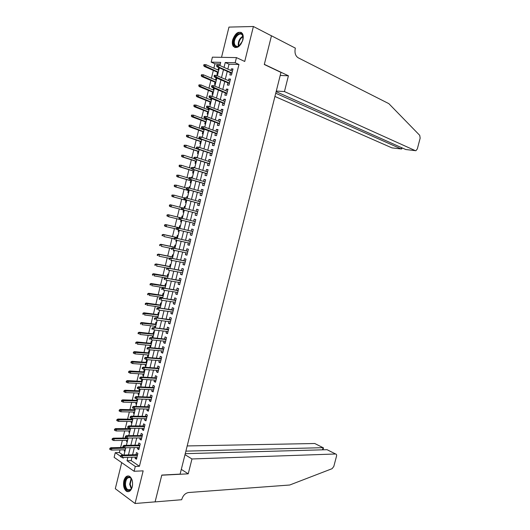 <?xml version="1.0" encoding="UTF-8"?>
<svg xmlns="http://www.w3.org/2000/svg" width="530" height="530" viewBox="0 0 530 530"><rect width="100%" height="100%" fill="white"/><g stroke="black" fill="none" stroke-linecap="round" stroke-linejoin="round"><path stroke-width="0.79" d="M232.663 39.902C232.047 42.585 232.253 44.725 233.266 46.315C236.917 49.038 240.13 46.879 242.906 39.843C243.515 37.179 243.323 35.059 242.336 33.47C238.639 30.707 235.419 32.847 232.663 39.902M123.861 480.789C123.006 485.666 123.901 489.177 126.544 491.33C129.088 492.397 130.983 490.906 132.242 486.865C133.096 482.008 132.222 478.504 129.618 476.344C127.041 475.231 125.126 476.715 123.861 480.789M220.314 63.964L214.948 63.819L211.172 62.129L212.398 57.16L236.44 57.604L235.168 62.745L225.243 62.494L224.038 67.383M121.715 462.637L115.295 488.706L135.057 503.5L155.105 501.857L161.796 475.072L180.114 474.118L280.973 72.411L264.291 64.494L271.453 35.828L253.4 26.5L228.967 27.096L221.527 57.326M131.977 457.218L131.135 460.61L139.43 466.274L135.296 466.44L134.103 471.269L114.129 457.344L115.275 452.666L120.562 456.303M120.025 449.891L119.363 452.567L115.275 452.666M214.948 63.819L213.875 68.184M213.332 70.404L211.41 78.208M210.874 80.394L208.946 88.218M208.416 90.378L206.488 98.216M205.971 100.342L204.037 108.199M203.52 110.286L201.585 118.163M201.082 120.224L199.141 128.114M198.637 130.142L196.696 138.052M196.206 140.046L194.258 147.969M193.775 149.937L191.82 157.874M191.343 159.808L189.389 167.765M188.925 169.666L186.964 177.643M186.5 179.511L184.539 187.501M184.082 189.343L182.115 197.345M181.671 199.154L179.696 207.177M179.266 208.952L177.292 216.982M176.854 218.757L174.887 226.754M174.443 228.556L172.489 236.512M172.038 238.341L170.09 246.251M169.633 248.106L167.699 255.983M167.235 257.865L165.314 265.696M164.843 267.604L162.929 275.395M162.452 277.329L160.544 285.08M160.067 287.035L158.165 294.746M157.682 296.734L155.793 304.406M155.303 306.413L153.422 314.045M152.925 316.079L151.057 323.671M150.553 325.731L148.691 333.284M148.181 335.364L146.333 342.883M145.816 344.99L143.974 352.463M143.451 354.596L141.623 362.036M141.093 364.19L139.277 371.59M138.741 373.769L136.932 381.13M136.389 383.336L134.587 390.656M134.037 392.882L132.248 400.17M131.692 402.422L129.91 409.67M129.353 411.942L127.584 419.15M127.014 421.449L125.252 428.624M124.682 430.95L122.927 438.078M122.35 440.423L120.608 447.519M230.391 72.736L229.841 74.949L231.491 75.015L232.995 68.927L231.345 68.867L230.948 70.477M227.887 82.865L227.344 85.065L228.98 85.158L230.484 79.076L228.841 78.996L228.437 80.633M225.389 92.975L224.846 95.168L226.476 95.287L227.98 89.212L226.343 89.106L225.932 90.782M222.891 103.072L222.348 105.251L223.971 105.391L225.475 99.329L223.845 99.203L223.428 100.905M220.4 113.148L219.864 115.321L221.48 115.487L222.978 109.432L221.355 109.286L220.924 111.022M217.91 123.212L217.373 125.378L218.983 125.564L220.48 119.522L218.863 119.349L218.426 121.118M215.425 133.262L214.895 135.422L216.498 135.627L217.989 129.592L216.379 129.399L215.935 131.201M212.947 143.299L212.417 145.445L214.014 145.677L215.505 139.648L213.901 139.43L213.444 141.272M210.47 153.316L209.94 155.449L211.53 155.707L213.02 149.692L211.424 149.447L210.96 151.322M207.998 163.32L207.469 165.446L209.052 165.724L210.536 159.715L208.952 159.451L208.482 161.352M205.527 173.303L205.004 175.423L206.581 175.728L208.065 169.726L206.481 169.441L206.004 171.375M203.063 183.274L202.54 185.387L204.11 185.712L205.587 179.723L204.017 179.412L203.533 181.379M200.598 193.231L200.082 195.331L201.645 195.683L203.123 189.7L201.559 189.369L201.062 191.37M198.14 203.175L197.624 205.269L199.181 205.64L200.658 199.664L199.101 199.306L198.598 201.34M195.689 213.1L195.173 215.187L196.723 215.577L198.194 209.615L196.643 209.237L196.133 211.304M193.231 223.031L192.728 225.084L194.265 225.502L195.742 219.546L194.192 219.148L193.682 221.229M190.78 232.961L190.283 234.975L191.814 235.413L193.284 229.47L191.747 229.046L191.231 231.126M188.329 242.866L187.839 244.847L189.369 245.304L190.833 239.368L189.303 238.924L188.786 241.011M185.884 252.764L185.407 254.705L186.924 255.182L188.388 249.259L186.865 248.789L186.348 250.882M183.44 262.642L182.969 264.543L184.486 265.046L185.951 259.13L184.433 258.64L183.91 260.733M181.002 272.506L180.544 274.374L182.048 274.898L183.512 268.988L182.002 268.478L181.479 270.572M178.57 282.357L178.113 284.186L179.617 284.729L181.075 278.833L179.571 278.296L179.054 280.397M176.139 292.196L175.695 293.978L177.186 294.548L178.643 288.658L177.146 288.101L176.629 290.202M173.707 302.014L173.277 303.763L174.761 304.352L176.218 298.476L174.728 297.893L174.204 300M171.283 311.819L170.859 313.528L172.343 314.144L173.794 308.274L172.31 307.672L171.786 309.778M168.865 321.611L168.447 323.28L169.925 323.916L171.375 318.053L169.898 317.43L169.375 319.537M166.447 331.382L166.042 333.019L167.513 333.675L168.957 327.825L167.487 327.182L166.963 329.289M164.035 341.141L163.637 342.744L165.102 343.42L166.546 337.577L165.082 336.908L164.558 339.021M161.624 350.886L161.239 352.45L162.69 353.152L164.134 347.316L162.677 346.627L162.153 348.74M159.219 360.619L158.841 362.142L160.292 362.865L161.73 357.041L160.279 356.332L159.755 358.446M156.82 370.337L156.449 371.822L157.894 372.57L159.331 366.747L157.887 366.018L157.364 368.138M154.422 380.036L154.058 381.487L155.495 382.256L156.933 376.446L155.495 375.691L154.972 377.81M152.024 389.722L151.673 391.14L153.104 391.922L154.535 386.125L153.104 385.35L152.58 387.476M149.632 399.395L149.294 400.773L150.712 401.581L152.15 395.791L150.719 394.996L150.195 397.122M147.247 409.047L146.916 410.392L148.327 411.22L149.758 405.437L148.34 404.622L147.817 406.755M144.862 418.693L144.538 419.999L145.949 420.846L147.38 415.076L145.962 414.235L145.439 416.368M142.484 428.319L142.166 429.591L143.57 430.459L144.995 424.696L143.59 423.841L143.06 425.974M140.105 437.932L139.801 439.171L141.199 440.059L142.623 434.302L141.219 433.421L140.695 435.561M137.734 447.532L137.436 448.731L138.827 449.645L140.251 443.895L138.853 442.994L138.323 445.134M125.007 450.944L124.232 450.964L124.523 449.791M127.313 441.569L126.544 441.576L126.842 440.377M129.631 432.175L128.856 432.182L129.161 430.943M129.81 428.3L129.731 428.631M131.944 422.774L131.175 422.768L131.486 421.496M132.215 418.534L132.049 419.203M134.262 413.354L133.494 413.34L133.818 412.035M134.627 408.756L134.375 409.769M136.588 403.92L135.819 403.9L136.15 402.555M137.038 398.958L136.7 400.316M138.913 394.472L138.151 394.446L138.489 393.068M139.45 389.152L139.032 390.849M141.245 385.012L140.483 384.979L140.828 383.568M141.874 379.328L141.371 381.375M143.577 375.538L142.815 375.492L143.173 374.048M144.902 370.152L144.22 369.794L143.703 371.881M145.916 366.051L145.154 365.998L145.518 364.514M147.247 360.639L146.558 360.294L146.048 362.374M148.254 356.551L147.492 356.485L147.87 354.967M149.593 351.112L148.903 350.774L148.393 352.848M150.599 347.031L149.838 346.958L150.222 345.408M151.944 341.565L151.249 341.24L150.739 343.314M152.945 337.497L152.189 337.424L152.58 335.834M154.296 332.005L153.601 331.694L153.09 333.761M156.655 322.439L155.952 322.127L155.442 324.201M154.939 326.248L154.548 327.851M159.013 312.852L158.311 312.554L157.801 314.621M157.304 316.642L156.979 317.96M161.378 303.246L160.676 302.961L160.166 305.028M159.676 307.029L159.417 308.056M163.75 293.633L163.041 293.355L162.531 295.422M162.047 297.396L161.862 298.132M166.122 284.007L165.406 283.735L164.903 285.802M164.419 287.75L164.307 288.201M168.494 274.361L167.778 274.103L167.275 276.163M169.474 270.386L168.732 270.247L169.448 270.499M170.872 264.702L170.156 264.457L169.646 266.517M171.852 260.74L171.104 260.594L171.197 260.237M173.257 255.029L172.535 254.798L172.031 256.851M174.231 251.081L173.489 250.928L173.661 250.213M175.642 245.344L174.92 245.118L174.41 247.172M176.609 241.408L175.874 241.243L176.132 240.169M178.034 235.638L177.305 235.426L176.801 237.48M179.001 231.716L178.259 231.544L178.61 230.119M180.425 225.926L179.69 225.72L179.186 227.768M181.386 222.017L180.65 221.838L181.088 220.043M182.823 216.194L182.088 216.001L181.585 218.049M185.222 206.461L184.486 206.263L184.023 208.144M183.546 210.065L183.042 212.106L183.784 212.298M187.62 196.716L186.885 196.517L186.507 198.035M185.951 200.314L185.44 202.367L186.182 202.546M190.018 186.964L189.29 186.752L189.005 187.918M188.355 190.548L187.845 192.615L188.587 192.781M192.43 177.192L191.694 176.974L191.496 177.782M190.76 180.77L190.25 182.843L190.999 182.996M194.835 167.407L194.106 167.182L194 167.626M193.172 170.978L192.662 173.058L193.41 173.204M197.253 157.609L196.504 157.456M195.59 161.166L195.073 163.26L195.828 163.392M198.008 151.348L197.491 153.442L198.246 153.567M201.016 139.132L200.916 139.522M200.426 141.51L199.909 143.617L200.671 143.723M203.52 128.949L203.348 129.638M202.851 131.652L202.334 133.772L203.096 133.871M206.031 118.753L205.786 119.74M205.282 121.787L204.759 123.907L205.527 124M208.548 108.537L208.23 109.823M207.72 111.903L207.19 114.036L207.959 114.116M211.066 98.302L210.675 99.892M210.152 102.005L209.628 104.145L210.397 104.218M214.246 88.596L213.53 88.291L213.12 89.948M212.596 92.094L212.066 94.247L212.841 94.3M216.69 78.672L215.975 78.367L215.577 79.99M215.041 82.163L214.511 84.323L215.286 84.369M119.363 452.567L123.006 455.051M124.895 451.408L124.232 450.964M127.207 442.013L126.544 441.576M129.525 432.606L128.856 432.182M131.844 423.178L131.175 422.768M134.169 413.744L133.494 413.34M136.495 404.291L135.819 403.9M138.827 394.83L138.151 394.446M141.159 385.35L140.483 384.979M142.563 379.659L141.96 379.328M143.498 375.856L142.815 375.492M145.843 366.349L145.154 365.998M148.188 356.829L147.492 356.485M150.533 347.296L149.838 346.958M152.885 337.743L152.189 337.424M171.826 260.833L171.104 260.594M174.211 251.154L173.489 250.928M176.596 241.461L175.874 241.243M178.988 231.756L178.259 231.544M181.386 222.03L180.65 221.838M185.222 206.448L184.486 206.263M187.627 196.683L186.885 196.517M190.031 186.911L189.29 186.752M192.443 177.119L191.694 176.974M194.861 167.314L194.106 167.182M197.279 157.496L196.524 157.37M214.266 88.344L213.53 88.291M216.757 78.407L215.975 78.367M217.737 74.425L216.956 74.392L217.485 72.226M219.208 68.449L218.426 68.423L218.029 70.013M139.43 466.274L238.964 64.488L229.026 64.21L227.827 69.079M227.264 71.345L225.31 79.275M224.753 81.514L222.792 89.464M222.249 91.663L220.281 99.633M219.745 101.8L217.77 109.783M217.247 111.923L215.273 119.926M214.749 122.026L212.769 130.049M212.258 132.116L210.277 140.152M209.774 142.186L207.78 150.242M207.29 152.249L205.296 160.318M204.805 162.286L202.811 170.375M202.334 172.316L200.327 180.419M199.856 182.327L197.856 190.449M197.392 192.324L195.378 200.466M194.927 202.301L192.913 210.463M192.463 212.265L190.449 220.427M190.005 222.236L187.998 230.365M187.54 232.2L185.546 240.289M185.083 242.15L183.102 250.193M182.631 252.088L180.657 260.084M180.18 262.005L178.219 269.962M177.735 271.91L175.781 279.827M175.298 281.794L173.35 289.671M172.859 291.666L170.925 299.503M170.422 301.524L168.5 309.315M167.99 311.368L166.076 319.12M165.565 321.193L163.664 328.905M163.141 331.005L161.246 338.677M160.722 340.803L158.841 348.435M158.304 350.588L156.429 358.174M155.893 360.354L154.031 367.906M153.488 370.106L151.633 377.618M151.083 379.844L149.235 387.311M148.678 389.57L146.843 396.996M146.28 399.275L144.458 406.662M143.888 408.975L142.073 416.315M141.497 418.654L139.695 425.954M139.112 428.313L137.316 435.58M136.727 437.966L134.945 445.193M134.348 447.598L132.573 454.786M135.362 457.118L135.077 458.278L136.462 459.212L137.88 453.475L136.495 452.554L135.965 454.694M236.44 57.604L244.727 61.467L253.4 26.5M238.964 64.488L235.168 62.745M135.057 503.5L143.16 470.852L134.103 471.269M219.923 65.541L220.705 62.374L211.172 62.129M122.317 457.516L123.232 458.145L123.397 457.483M124 455.025L125.789 447.77M126.385 445.339L128.18 438.045M128.777 435.64L130.585 428.3M131.168 425.921L132.984 418.541M133.567 416.189L135.395 408.776M135.965 406.444L137.8 398.984M138.37 396.685L140.218 389.186M140.775 386.907L142.636 379.367M143.186 377.115L145.054 369.536M145.604 367.31L147.479 359.691M148.022 357.492L149.91 349.826M150.447 347.654L152.342 339.949M152.872 337.802L154.78 330.058M155.303 327.938L157.218 320.153M157.735 318.053L159.662 310.229M160.173 308.155L162.107 300.291M162.611 298.244L164.558 290.334M165.055 288.32L167.016 280.37M167.506 278.376L169.474 270.38M169.958 268.418L171.939 260.382M172.416 258.448L174.403 250.365M174.873 248.457L176.874 240.335M177.338 238.454L179.352 230.292M179.809 228.437L181.83 220.228M182.28 218.4L184.307 210.158M184.758 208.336L186.785 200.095M187.242 198.24L189.27 190.018M189.733 188.123L191.754 179.922M192.231 178L194.245 169.812M194.729 167.851L196.736 159.682M197.226 157.695L199.234 149.54M199.737 147.519L201.738 139.383M202.248 137.33L204.242 129.214M204.759 127.12L206.753 119.018M207.276 116.898L209.264 108.816M209.8 106.656L211.781 98.593M212.325 96.4L214.305 88.358M214.855 86.132L216.83 78.102M217.386 75.843L219.36 67.833M127.862 457.344L127.021 460.749L135.296 466.44M223.474 69.662L221.507 77.632M220.957 79.878L218.983 87.867M218.44 90.08L216.465 98.083M215.929 100.263L213.948 108.286M213.418 110.432L211.437 118.475M210.913 120.588L208.926 128.644M208.416 130.724L206.422 138.8M205.918 140.841L203.924 148.937M203.427 150.951L201.427 159.06M200.936 161.041L198.935 169.169M198.452 171.117L196.444 179.259M195.974 181.174L193.96 189.336M193.496 191.217L191.476 199.399M191.025 201.241L188.998 209.443M188.554 211.258L186.534 219.453M186.083 221.275L184.069 229.437M183.612 231.285L181.611 239.408M181.147 241.282L179.153 249.358M178.69 251.26L176.702 259.302M176.232 261.224L174.257 269.22M173.774 271.174L171.813 279.131M171.323 281.112L169.375 289.022M168.878 291.03L166.937 298.9M166.433 300.934L164.505 308.765M163.995 310.819L162.074 318.61M161.564 320.696L159.649 328.441M159.132 330.554L157.231 338.259M156.701 340.392L154.813 348.058M154.276 350.224L152.401 357.849M151.858 360.036L149.99 367.621M149.44 369.834L147.585 377.373M147.029 379.619L145.18 387.119M144.624 389.384L142.782 396.844M142.212 399.136L140.384 406.556M139.814 408.875L137.992 416.255M137.416 418.601L135.607 425.941M135.018 428.306L133.222 435.607M132.632 438.005L130.837 445.26M130.241 447.684L128.459 454.899M131.135 460.61L127.021 460.749M229.026 64.21L225.243 62.494M136.7 458.231L135.077 458.278M219.135 68.741L218.426 68.423M139.059 448.698L137.436 448.731M141.424 439.151L139.801 439.171M143.789 429.591L142.166 429.591M146.154 420.018L144.538 419.999M148.526 410.432L146.916 410.392M150.904 400.826L149.294 400.773M153.283 391.206L151.673 391.14M155.661 381.574L154.058 381.487M158.046 371.927L156.449 371.822M160.438 362.268L158.841 362.142M162.829 352.589L161.239 352.45M165.227 342.903L163.637 342.744M167.626 333.198L166.042 333.019M170.031 323.479L168.447 323.28M172.442 313.74L170.859 313.528M174.854 303.995L173.277 303.763M177.265 294.229L175.695 293.978M179.683 284.451L178.113 284.186M182.108 274.659L180.544 274.374M184.533 264.848L182.969 264.543M186.964 255.023L185.407 254.705M189.395 245.185L187.839 244.847M191.833 235.333L190.283 234.975M194.278 225.462L192.728 225.084M198.187 209.641L196.643 209.237M200.638 199.737L199.101 199.306M203.096 189.813L201.559 189.369M205.554 179.875L204.017 179.412M208.012 169.918L206.481 169.441M210.483 159.954L208.952 159.451M212.947 149.97L211.424 149.447M215.425 139.966L213.901 139.43M217.903 129.956L216.379 129.399M220.381 119.926L218.863 119.349M222.865 109.882L221.355 109.286M225.356 99.819L223.845 99.203M227.847 89.742L226.343 89.106M230.345 79.652L228.841 78.996M232.842 69.543L231.345 68.867M137.588 454.647L121.695 455.091L122.688 455.767L137.416 455.35M121.271 456.038L120.721 455.661L120.482 456.628L121.032 457.006L121.271 456.038L122.688 455.767L122.258 457.516L136.992 457.065M121.695 455.091L120.721 455.661M121.032 457.006L122.258 457.516M109.942 448.254L109.703 449.215L110.233 449.579L110.472 448.618L109.942 448.254L110.916 447.711L111.87 448.36L111.446 450.083L125.292 449.778M110.472 448.618L125.709 448.082M110.916 447.711L123.854 447.459M111.446 450.083L110.233 449.579M132.467 485.745C131.407 492.701 125.02 491.701 124.775 484.652C124.047 477 131.023 473.873 132.407 481.346M131.606 479.08L130.347 477.768C127.306 476.987 125.683 479.246 125.464 484.559C125.696 487.096 126.504 488.832 127.889 489.76C129.34 490.488 130.618 489.939 131.725 488.11M132.513 482.002L132.553 485.076M128.512 475.933C125.623 476.781 124.186 479.729 124.199 484.778C124.484 487.931 125.484 490.084 127.207 491.237L128.704 491.641M243.038 36.736L242.568 40.949L238.818 46.229C236.069 47.647 234.359 46.753 233.69 43.553C232.484 36.278 242.23 29.051 243.038 36.736M243.104 37.623L242.376 35.218C240.004 31.23 233.458 38.08 234.399 43.48L235.115 45.494C236.115 46.799 237.46 46.951 239.156 45.958L239.6 45.64M241.574 32.648C237.897 30.634 232.054 38.471 233.008 44.05L233.889 46.554L235.048 47.607M242.892 39.717L240.965 44.122M191.966 458.967L335.596 453.991L327.05 449.692L335.603 453.991C336.477 454.104 336.775 454.839 336.51 456.191L333.814 466.433L332.091 468.686L289.705 485.016L188.541 492.529C185.348 493.138 183.115 495.371 181.83 499.22L181.704 499.717L155.098 501.903L161.756 475.211L188.223 473.833L191.966 458.967L184.996 454.66M185.248 453.68L327.05 449.692L328.11 450.215M181.306 469.375L188.223 473.833M185.884 451.129L323.055 447.678L315.529 443.888M187.189 445.942L314.767 443.511M323.466 448.035L323.061 447.678L322.492 449.818M274.931 96.467L391.942 147.87L401.25 148.976L401.594 147.658M275.739 93.247L401.25 148.976L401.786 148.903L402.058 147.87M288.413 75.783L284.444 91.557L415.341 150.653L415.917 150.706L417.329 148.903L420.158 138.144L419.733 135.349L388.834 103.635L298.145 57.77C295.462 55.955 294.488 52.92 295.236 48.667L295.369 48.137L271.466 35.775L264.331 64.349L288.413 75.783L280.211 75.452M284.444 91.557L276.289 91.054M276.137 91.663L405.735 149.513L415.341 150.653M392.478 147.936L391.942 147.87M406.404 149.593L405.735 149.513M139.947 445.107L124.086 445.379L125.08 446.041L139.781 445.776M123.662 446.3L123.112 445.935L122.874 446.909L123.424 447.274L123.662 446.3L125.08 446.041L124.649 447.79L139.357 447.499M124.086 445.379L123.112 445.935M123.424 447.274L124.649 447.79M142.312 435.547L126.478 435.653L127.478 436.296L142.153 436.19M126.06 436.554L125.511 436.19L125.272 437.164L125.822 437.528L126.06 436.554L127.478 436.296L127.048 438.052L141.729 437.919M126.478 435.653L125.511 436.19M125.822 437.528L127.048 438.052L113.254 438.164L114.215 438.807L128.028 438.668M144.677 425.981L128.876 425.908L129.883 426.544L144.524 426.597M128.465 426.789L127.909 426.438L127.67 427.412L128.227 427.763L128.465 426.789L129.883 426.544L129.452 428.3L144.1 428.326M128.876 425.908L127.909 426.438M128.227 427.763L129.452 428.3M147.048 416.394L131.281 416.156L132.288 416.772L146.903 416.984M130.87 417.011L130.314 416.666L130.075 417.647L130.632 417.984L130.87 417.011L132.288 416.772L131.857 418.528L146.479 418.713M131.281 416.156L130.314 416.666M130.632 417.984L131.857 418.528M112.81 439.059L112.28 438.701L112.049 439.655L112.579 440.013L112.81 439.059L114.215 438.807L113.791 440.529L127.611 440.364M113.791 440.529L112.579 440.013M112.28 438.701L113.254 438.164M114.626 429.128L114.394 430.088L114.924 430.433L115.162 429.479L114.626 429.128L115.6 428.611L116.56 429.234L116.136 430.956L129.929 430.943M115.162 429.479L130.353 429.24M115.6 428.611L130.499 428.631M116.136 430.956L114.924 430.433M116.978 419.548L116.739 420.502L117.276 420.846L117.514 419.886L116.978 419.548L117.945 419.038L118.912 419.647L118.488 421.376L132.255 421.502M117.514 419.886L132.679 419.8M117.945 419.038L132.818 419.217M118.488 421.376L117.276 420.846M119.329 409.948L119.091 410.909L119.634 411.24L119.866 410.273L119.329 409.948L120.29 409.451L121.264 410.048L120.84 411.777L134.587 412.048M119.866 410.273L135.004 410.346M120.29 409.451L135.143 409.783M120.84 411.777L119.634 411.24M149.427 406.795L133.686 406.384L134.7 406.98L149.288 407.351M133.282 407.212L132.719 406.881L132.48 407.861L133.043 408.193L133.282 407.212L134.7 406.98L134.262 408.749L148.857 409.087M133.686 406.384L132.719 406.881M133.043 408.193L134.262 408.749M121.681 400.329L121.449 401.296L121.993 401.614L122.225 400.654L121.681 400.329L122.649 399.852L123.622 400.435L123.198 402.164L136.919 402.581M122.225 400.654L137.336 400.872M122.649 399.852L137.469 400.342M123.198 402.164L121.993 401.614M151.805 397.182L136.091 396.599L137.111 397.182L151.673 397.712M135.7 397.407L135.13 397.083L134.892 398.063L135.455 398.388L135.7 397.407L137.111 397.182L136.674 398.944L151.242 399.448M136.091 396.599L135.13 397.083M135.455 398.388L136.674 398.944M124.04 390.703L123.808 391.67L124.351 391.981L124.59 391.014L124.04 390.703L125.001 390.239L125.981 390.802L125.557 392.538L139.251 393.101M124.59 391.014L139.675 391.392M125.001 390.239L139.801 390.882M125.557 392.538L124.351 391.981M154.184 387.549L138.502 386.801L139.529 387.364L154.058 388.053M138.118 387.582L137.548 387.264L137.303 388.245L137.873 388.563L138.118 387.582L139.529 387.364L139.092 389.133L153.627 389.795M138.502 386.801L137.548 387.264M137.873 388.563L139.092 389.133M126.405 381.063L126.166 382.024L126.716 382.329L126.955 381.368L126.405 381.063L127.359 380.613L128.346 381.163L127.922 382.899L141.589 383.607M126.955 381.368L142.013 381.892M127.359 380.613L142.133 381.415M127.922 382.899L126.716 382.329M156.569 377.91L140.92 376.982L141.947 377.532L156.449 378.387M140.536 377.744L139.966 377.433L139.721 378.42L140.291 378.725L140.536 377.744L141.947 377.532L141.51 379.308L156.019 380.123M140.92 376.982L139.966 377.433M140.291 378.725L141.51 379.308M128.77 371.404L128.538 372.371L129.088 372.669L129.32 371.702L128.77 371.404L129.724 370.967L130.718 371.503L130.287 373.239L143.935 374.094M129.32 371.702L144.352 372.385M129.724 370.967L144.465 371.927M130.287 373.239L129.088 372.669M158.96 368.251L143.339 367.151L144.372 367.688L158.848 368.701M142.961 367.886L142.391 367.588L142.146 368.575L142.716 368.873L142.961 367.886L144.372 367.688L143.935 369.463L158.417 370.443M143.339 367.151L142.391 367.588M142.716 368.873L143.935 369.463M131.142 361.732L130.903 362.699L131.46 362.99L131.692 362.017L131.142 361.732L132.096 361.314L133.09 361.831L132.659 363.573L146.28 364.574M131.692 362.017L146.704 362.858M132.096 361.314L146.803 362.427M132.659 363.573L131.46 362.99M161.352 358.578L145.763 357.306L146.797 357.823L161.246 358.995M145.392 358.015L144.816 357.73L144.571 358.711L145.147 359.002L145.392 358.015L146.797 357.823L146.359 359.598L160.815 360.744M145.763 357.306L144.816 357.73M145.147 359.002L146.359 359.598M133.514 352.046L133.282 353.013L133.832 353.291L134.07 352.324L133.514 352.046L134.461 351.642L135.461 352.139L135.037 353.888L148.625 355.034M134.07 352.324L149.049 353.318M134.461 351.642L149.149 352.914M135.037 353.888L133.832 353.291M163.75 348.892L148.188 347.442L149.235 347.945L163.651 349.283M147.824 348.13L147.247 347.852L147.002 348.839L147.578 349.118L147.824 348.13L149.235 347.945L148.791 349.727L163.22 351.032M147.578 349.118L147.002 348.839M148.188 347.442L147.247 347.852M135.892 342.347L135.653 343.314L136.21 343.586L136.448 342.612L135.892 342.347L136.839 341.949L137.84 342.44L137.416 344.189L150.977 345.481M136.21 343.586L135.653 343.314M136.448 342.612L151.401 343.758M136.839 341.949L151.494 343.387M166.148 339.187L150.619 337.57L151.666 338.054L166.056 339.551M150.262 338.233L149.679 337.961L149.434 338.948L150.016 339.22L150.262 338.233L151.666 338.054L151.229 339.836L165.625 341.307M150.016 339.22L149.434 338.948M150.619 337.57L149.679 337.961M138.277 332.628L138.038 333.602L138.595 333.86L138.833 332.893L138.277 332.628L139.218 332.25L140.225 332.721L139.794 334.47L153.336 335.914M138.595 333.86L138.038 333.602M138.833 332.893L153.76 334.191M139.218 332.25L153.846 333.847M168.547 329.474L153.057 327.673L168.467 329.806M152.7 328.315L152.117 328.05L151.871 329.044L152.454 329.309L152.7 328.315L154.104 328.149L153.667 329.932L168.03 331.561M152.454 329.309L151.871 329.044M153.057 327.673L152.117 328.05M140.655 322.896L140.417 323.87L140.98 324.128L141.219 323.148L140.655 322.896L141.596 322.538L142.61 322.989L142.179 324.744L155.694 326.334M140.98 324.128L140.417 323.87M141.219 323.148L156.118 324.612M141.596 322.538L156.198 324.294M170.958 319.742L155.495 317.768L170.879 320.047M155.144 318.384L154.555 318.132L154.309 319.126L154.899 319.378L155.144 318.384L156.549 318.225L156.111 320.014L170.448 321.803M154.899 319.378L154.309 319.126M155.495 317.768L154.555 318.132M143.047 313.151L142.809 314.124L143.372 314.369L143.61 313.396L143.047 313.151L143.981 312.806L145.001 313.243L144.571 314.999L158.059 316.741M143.372 314.369L142.809 314.124M143.61 313.396L158.483 315.012M143.981 312.806L158.556 314.721M173.37 309.997L157.933 307.844L173.297 310.275M157.589 308.44L156.999 308.195L156.754 309.189L157.344 309.434L157.589 308.44L158.993 308.288L158.556 310.077L172.866 312.031M157.344 309.434L156.754 309.189M157.933 307.844L156.999 308.195M145.439 303.392L145.2 304.366L145.77 304.604L146.008 303.63L145.439 303.392L146.373 303.061L147.393 303.485L146.962 305.24L160.424 307.128M145.77 304.604L145.2 304.366M146.008 303.63L160.848 305.399M146.373 303.061L160.915 305.134M175.781 300.238L160.378 297.906L175.721 300.483M160.04 298.476L159.451 298.238L159.205 299.238L159.795 299.47L160.04 298.476L161.445 298.33L161.007 300.126L175.284 302.246M159.795 299.47L159.205 299.238M160.378 297.906L159.451 298.238M147.837 293.613L147.592 294.594L148.161 294.826L148.407 293.845L147.837 293.613L148.764 293.295L149.791 293.706L149.361 295.468L162.796 297.509M148.161 294.826L147.592 294.594M148.407 293.845L163.22 295.773M148.764 293.295L163.28 295.535M178.199 290.46L162.829 287.956L178.146 290.678M162.498 288.499L161.902 288.274L161.657 289.267L162.253 289.499L162.498 288.499L163.903 288.366L163.459 290.162L177.709 292.447M162.253 289.499L161.657 289.267M162.829 287.956L161.902 288.274M150.235 283.828L149.99 284.809L150.566 285.027L150.805 284.047L150.235 283.828L151.163 283.523L152.196 283.914L151.759 285.677L165.168 287.869M150.566 285.027L149.99 284.809M150.805 284.047L165.599 286.134M151.163 283.523L165.645 285.922M180.624 280.668L165.28 277.985L180.571 280.86M164.956 278.508L164.36 278.29L164.114 279.29L164.711 279.509L164.956 278.508L166.36 278.376L165.916 280.178L180.134 282.629M164.711 279.509L164.114 279.29M165.28 277.985L164.36 278.29M152.633 274.023L152.395 275.004L152.971 275.216L153.21 274.229L152.633 274.023L153.561 273.732L154.594 274.109L154.164 275.878L167.546 278.217M152.971 275.216L152.395 275.004M153.21 274.229L167.977 276.481M153.561 273.732L168.017 276.296M183.049 270.863L167.738 268.008L183.009 271.029M167.42 268.498L166.817 268.293L166.572 269.293L167.175 269.498L167.42 268.498L168.818 268.379L168.374 270.181L182.565 272.798M167.175 269.498L166.572 269.293M167.738 268.008L166.817 268.293M155.045 264.205L154.8 265.185L155.376 265.384L155.621 264.404L155.045 264.205L157.006 264.291L156.569 266.06L167.46 268.094M155.376 265.384L154.8 265.185M155.621 264.404L157.006 264.291L170.355 266.809M155.966 263.927L170.395 266.656M185.473 261.045L170.203 258.004L185.44 261.177M169.885 258.474L169.282 258.276L169.037 259.276L169.64 259.475L169.885 258.474L171.289 258.362L170.845 260.17L185.003 262.953M169.64 259.475L169.037 259.276M170.203 258.004L169.282 258.276M157.45 254.367L157.211 255.354L157.794 255.546L158.033 254.559L157.45 254.367L159.417 254.453L158.98 256.222L169.295 258.269M157.794 255.546L157.211 255.354M158.033 254.559L159.417 254.453L172.74 257.123M158.371 254.108L172.773 256.997M187.905 251.207L172.667 247.994L187.885 251.313M172.356 248.438L171.753 248.245L171.501 249.246L172.111 249.438L172.356 248.438L173.754 248.331L173.31 250.14L187.441 253.088M172.111 249.438L171.501 249.246M172.667 247.994L171.753 248.245M159.868 244.515L159.623 245.503L160.206 245.688L160.451 244.701L159.868 244.515L161.835 244.602L161.398 246.377L171.68 248.537M160.206 245.688L159.623 245.503M160.451 244.701L161.835 244.602L175.132 247.424M160.782 244.277L175.152 247.331M190.343 241.362L175.132 237.963L190.323 241.435M174.834 238.381L174.224 238.202L173.972 239.202L174.582 239.388L174.834 238.381L176.232 238.288L175.781 240.097L189.886 243.21M174.582 239.388L173.972 239.202M175.132 237.963L174.224 238.202M162.286 234.651L162.041 235.638L162.63 235.817L162.869 234.83L162.286 234.651L164.254 234.737L163.816 236.512L174.078 238.791M162.63 235.817L162.041 235.638M162.869 234.83L164.254 234.737L177.523 237.712M163.194 234.426L177.537 237.645M192.787 231.497L177.603 227.913L192.774 231.537M177.311 228.311L176.695 228.138L176.45 229.145L177.06 229.318L177.311 228.311L178.709 228.225L178.259 230.033L192.33 233.319M177.06 229.318L178.259 230.033L176.45 229.145M177.603 227.913L176.695 228.138M164.704 224.773L164.459 225.76L165.049 225.926L165.294 224.939L164.704 224.773L166.672 224.859L166.241 226.635L176.477 229.033M165.049 225.926L166.241 226.635L165.174 226.336L164.459 225.76M165.294 224.939L166.672 224.859L179.915 227.986M165.612 224.561L179.928 227.946M195.226 221.613L180.081 217.856L195.226 221.633M179.789 218.221L179.18 218.062L178.928 219.069L179.544 219.234L179.789 218.221L181.187 218.148L180.743 219.963L194.782 223.415M179.544 219.234L180.743 219.963L178.928 219.069M180.081 217.856L179.18 218.062M167.129 214.875L166.884 215.869L167.48 216.028L167.719 215.034L167.129 214.875L169.103 214.961L168.666 216.744L179.266 219.354M167.48 216.028L168.666 216.744L166.884 215.869M167.719 215.034L169.103 214.961L182.313 218.247M168.036 214.677L182.32 218.227M181.664 207.965L181.412 208.979L182.028 209.131L182.28 208.118L181.664 207.965L182.565 207.773L197.677 211.702M182.115 209.589L197.233 213.504L182.115 209.589L181.412 208.979M182.28 208.118L183.672 208.052L183.228 209.867L182.028 209.131M184.148 197.862L183.897 198.869L184.519 199.015L184.771 198.001L184.148 197.862L185.043 197.683L200.135 201.764M184.771 198.001L186.162 197.942L185.712 199.764L184.599 199.499L199.684 203.593M184.519 199.015L185.712 199.764L199.697 203.553M183.897 198.869L184.599 199.499M186.639 187.733L186.388 188.746L187.01 188.885L187.262 187.872L186.639 187.733L187.534 187.574L202.599 191.807M187.262 187.872L188.653 187.819L188.203 189.641L187.083 189.395L202.142 193.669M187.01 188.885L188.203 189.641L202.155 193.602M186.388 188.746L187.083 189.395M170.024 206.567L184.288 210.251L170.024 206.567L169.315 205.958L169.911 206.11L170.15 205.117L169.554 204.971L169.315 205.958M169.554 204.971L170.461 204.785L182.247 207.846M170.15 205.117L171.528 205.05L171.091 206.832L169.911 206.11M171.992 195.04L171.746 196.034L172.343 196.173L172.588 195.179L171.992 195.04L173.966 195.126L173.529 196.908L172.449 196.656L186.686 200.512M172.343 196.173L173.529 196.908L186.692 200.472M172.588 195.179L173.966 195.126L184.135 197.902M172.449 196.656L171.746 196.034M174.423 185.102L174.185 186.096L174.781 186.229L175.026 185.235L174.423 185.102L176.404 185.182L175.967 186.971L174.887 186.739L189.084 190.754M174.781 186.229L175.967 186.971L189.104 190.694M175.026 185.235L176.404 185.182L186.553 188.077M174.887 186.739L174.185 186.096M189.137 177.596L188.885 178.61L189.508 178.736L189.76 177.722L189.137 177.596L190.025 177.451L205.064 181.836M189.76 177.722L191.151 177.676L190.701 179.504L189.574 179.273L204.6 183.731M189.508 178.736L190.701 179.504L204.62 183.632M188.885 178.61L189.574 179.273M176.868 175.145L176.623 176.145L177.225 176.265L177.47 175.264L176.868 175.145L178.842 175.225L178.405 177.02L177.318 176.801L191.489 180.988M177.225 176.265L178.405 177.02L191.515 180.896M177.47 175.264L178.842 175.225L188.971 178.239M177.318 176.801L176.623 176.145M191.635 167.44L191.383 168.454L192.012 168.573L192.264 167.553L191.635 167.44L193.655 167.52L207.535 171.852M192.264 167.553L193.655 167.52L193.205 169.348L192.072 169.136L207.058 173.78M192.012 168.573L193.205 169.348L207.091 173.654M191.383 168.454L192.072 169.136M179.306 165.174L179.06 166.175L179.67 166.287L179.915 165.287L179.306 165.174L181.286 165.254L180.849 167.049L179.756 166.844L193.9 171.203M179.67 166.287L180.849 167.049L193.934 171.077M179.915 165.287L181.286 165.254L191.396 168.388M179.756 166.844L179.06 166.175M194.132 157.271L193.887 158.284L194.517 158.391L194.768 157.377L194.132 157.271L196.16 157.344L210.012 161.855M194.768 157.377L196.16 157.344L195.702 159.179L194.57 158.987L209.522 163.81M194.517 158.391L195.702 159.179L209.562 163.651M193.887 158.284L194.57 158.987M181.757 155.191L181.512 156.191L182.121 156.29L182.366 155.29L181.757 155.191L183.738 155.263L183.294 157.066L182.201 156.88L196.319 161.405M182.121 156.29L183.294 157.066L196.352 161.252M182.366 155.29L183.738 155.263L194.252 158.662M182.201 156.88L181.512 156.191M196.643 147.082L196.391 148.102L197.027 148.195L197.273 147.174L196.643 147.082L198.664 147.154L212.49 151.838M197.273 147.174L198.664 147.154L198.213 148.99L197.074 148.817L211.993 153.826M197.027 148.195L198.213 148.99L212.04 153.64M196.391 148.102L197.074 148.817M184.208 145.187L183.963 146.187L184.573 146.28L184.818 145.28L184.208 145.187L186.189 145.266L185.752 147.068L184.652 146.896L198.73 151.587M184.573 146.28L185.752 147.068L198.776 151.408M184.818 145.28L186.189 145.266L199.214 149.639M184.652 146.896L183.963 146.187M199.154 136.879L198.902 137.899L199.538 137.986L199.79 136.965L199.154 136.879L201.175 136.952L214.968 141.801M199.79 136.965L201.175 136.952L200.724 138.787L199.578 138.628L214.471 143.829M199.538 137.986L200.724 138.787L214.524 143.61M198.902 137.899L199.578 138.628M186.659 135.17L186.414 136.177L187.03 136.256L187.275 135.256L186.659 135.17L188.647 135.243L188.203 137.051L187.103 136.899L201.155 141.762M187.03 136.256L188.203 137.051L201.201 141.55M187.275 135.256L188.647 135.243L201.645 139.774M187.103 136.899L186.414 136.177M201.665 126.657L201.413 127.677L202.056 127.757L202.308 126.736L201.665 126.657L203.692 126.73L217.452 131.758M202.308 126.736L203.692 126.73L203.242 128.571L202.089 128.432L216.942 133.812M202.056 127.757L217.008 133.567M201.413 127.677L202.089 128.432M189.117 125.14L188.872 126.14L189.488 126.219L189.733 125.212L189.117 125.14L191.105 125.212L190.661 127.021L189.554 126.882L203.58 131.917M189.488 126.219L203.639 131.678M189.733 125.212L191.105 125.212L204.077 129.896M189.554 126.882L188.872 126.14M204.182 116.421L203.931 117.448L204.573 117.514L204.825 116.487L204.182 116.421L206.216 116.494L219.943 121.695M204.825 116.487L206.216 116.494L205.759 118.336L204.606 118.216L219.427 123.781M204.573 117.514L219.493 123.503M203.931 117.448L204.606 118.216M191.582 115.09L191.337 116.097L191.953 116.163L192.198 115.156L191.582 115.09L193.569 115.162L193.125 116.971L192.012 116.852L206.004 122.052M191.953 116.163L206.071 121.787M192.198 115.156L193.569 115.162L206.508 120.012M192.012 116.852L191.337 116.097M206.707 106.172L206.455 107.193L207.097 107.252L207.356 106.225L206.707 106.172L208.74 106.245L222.434 111.611M207.356 106.225L208.74 106.245L208.283 108.087L207.124 107.981L221.911 113.738M207.097 107.252L221.984 113.427M206.455 107.193L207.124 107.981M194.046 105.026L193.801 106.033L194.424 106.093L194.669 105.086L194.046 105.026L196.04 105.099L195.596 106.914L194.477 106.808L208.436 112.181M194.424 106.093L208.509 111.89M194.669 105.086L196.04 105.099L208.952 110.101M194.477 106.808L193.801 106.033M209.231 95.903L208.979 96.93L209.628 96.977L209.88 95.95L209.231 95.903L211.265 95.97L224.932 101.522M209.88 95.95L211.265 95.97L210.814 97.825L209.641 97.732L224.402 103.675M209.628 96.977L224.481 103.337M208.979 96.93L209.641 97.732M196.517 94.949L196.272 95.957L196.895 96.003L197.14 94.996L196.517 94.949L198.511 95.022L198.068 96.838L196.941 96.745L210.874 102.29M196.895 96.003L210.953 101.972M197.14 94.996L198.511 95.022L211.39 100.183M196.941 96.745L196.272 95.957M211.761 85.615L211.51 86.648L212.159 86.688L212.417 85.655L211.761 85.615L213.795 85.688L227.436 91.412M212.417 85.655L213.795 85.688L213.345 87.543L212.172 87.47L226.893 93.605M212.159 86.688L226.986 93.234M211.51 86.648L212.172 87.47M198.989 84.853L198.743 85.867L199.373 85.906L199.618 84.893L198.989 84.853L200.989 84.926L200.539 86.741L199.412 86.675L213.312 92.392M199.373 85.906L213.398 92.034M199.618 84.893L200.989 84.926L213.842 90.246M199.412 86.675L198.743 85.867M214.299 75.32L214.047 76.346L214.696 76.38L214.955 75.346L214.299 75.32L216.333 75.386L229.94 81.282M214.955 75.346L216.333 75.386L215.876 77.241L214.703 77.188L229.391 83.508M214.696 76.38L229.49 83.111M214.047 76.346L214.703 77.188M201.466 74.743L201.221 75.757L201.851 75.783L202.096 74.77L201.466 74.743L203.467 74.816L203.016 76.631L201.884 76.578L215.756 82.468M201.851 75.783L215.849 82.09M202.096 74.77L203.467 74.816L216.293 80.295M201.884 76.578L201.221 75.757M217.24 66.051L217.492 65.018L216.836 64.998L216.584 66.031L218.42 66.926L218.877 65.071L232.445 71.146M231.994 72.968L218.42 66.926L217.234 66.886L231.888 73.405M216.584 66.031L217.234 66.886M218.877 65.071L217.492 65.018M204.58 64.64L203.951 64.62L203.699 65.634L204.335 65.654L204.58 64.64L205.951 64.686L205.501 66.508L204.361 66.475L218.201 72.537M204.335 65.654L218.3 72.126M205.951 64.686L218.744 70.331M204.361 66.475L203.699 65.634M131.281 488.792L129.671 484.307L131.149 478.458M131.447 478.835L130.188 484.254L131.566 488.375M238.454 46.329L238.235 45.335C238.156 41.168 239.699 38.14 242.859 36.245M242.985 36.722C240.05 38.65 238.632 41.545 238.732 45.408L238.878 46.123M130.764 489.568L127.889 489.76M239.156 45.958L238.818 46.229M237.407 46.6L235.115 45.494M314.774 443.511L323.061 447.678M323.008 449.804L323.512 447.876"/></g></svg>
